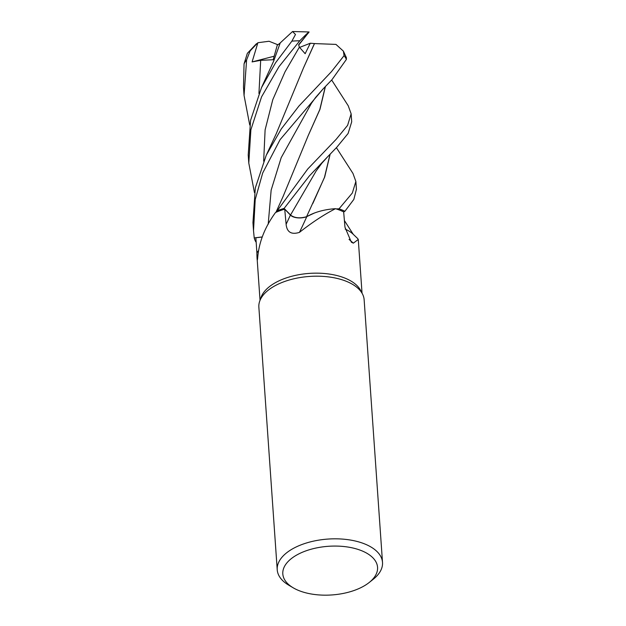 <?xml version="1.0" encoding="UTF-8"?>
<svg xmlns="http://www.w3.org/2000/svg" width="626" height="626" viewBox="0 0 626 626"><rect width="100%" height="100%" fill="white"/><g stroke="black" fill="none" stroke-linecap="round" stroke-linejoin="round"><path stroke-width="0.94" d="M335.497 208.693C324.252 214.413 312.241 222.308 299.439 232.379A893.075 129.637 -81.6 0 0 306.763 216.69A40.338 20.713 -4 0 1 313.501 213.388A40.338 20.713 -4 0 1 335.497 208.693A51.121 26.253 -4 0 1 336.131 208.896L339.034 208.826A52.741 27.082 -4 0 1 341.06 209.585A52.741 27.082 -4 0 1 344.887 211.291L353.854 199.381L356.421 189.255M293.242 587.83L288.829 585.232A52.772 27.098 -4 0 1 277.224 569.777L258.859 307.147A52.772 27.098 -4 0 1 259.712 301.169L261.058 297.366A51.121 26.253 -4 0 1 294.439 275.612A51.121 26.253 -4 0 1 344.738 278.03A51.121 26.253 -4 0 1 360.607 290.401L362.47 293.985A52.772 27.098 -4 0 1 364.144 299.784L382.509 562.422A52.772 27.098 -4 0 1 373.174 579.332L369.16 582.524A47.498 24.391 -4 0 1 299.056 590.647A47.498 24.391 -4 0 1 293.242 587.83A47.498 24.391 -4 0 1 297.319 554.699A47.498 24.391 -4 0 1 361.312 550.59A47.498 24.391 -4 0 1 369.16 582.524M357.626 238.514L358.275 239.445L353.361 243.154L351.35 242.192L344.973 227.23L343.658 211.893A51.121 26.253 -4 0 0 340.004 210.273A51.121 26.253 -4 0 0 336.131 208.896L339.034 208.826L336.131 208.896M259.712 301.169A52.772 27.098 -4 0 1 294.165 278.719A52.772 27.098 -4 0 1 346.092 281.215A52.772 27.098 -4 0 1 362.47 293.985M277.224 569.777A52.772 27.098 -4 0 1 307.186 542.765A52.772 27.098 -4 0 1 364.457 543.845A52.772 27.098 -4 0 1 382.509 562.422M262.145 237.019L255.87 237.755L256.887 252.779C257.02 260.823 257.309 262.153 257.779 256.77L257.231 260.166L260.033 300.269M331.67 80.018L348.236 105.786L351.139 113.807L347.602 125.356L336.17 139.308L307.734 169.004L276.144 212.245A51.121 26.253 -4 0 0 275.518 212.519C265.111 226.776 259.195 241.526 257.779 256.77M254.226 237.911A52.772 27.098 -4 0 0 255.799 241.816L255.846 241.832A52.741 27.082 -4 0 1 254.266 237.903L262.169 236.949L254.226 237.911L253.514 230.736L255.212 199.561L262.685 173.019L280.096 139.637L323.298 88.712L331.999 79.666L346.397 59.4L346.389 57.67L343.392 51.144L344.073 55.628L331.444 71.661L298.938 106.029L281.293 128.917L266.246 155.256L255.322 187.902L252.951 222.613L253.514 230.736M255.846 241.832L255.846 241.832A52.741 27.082 -4 0 1 254.266 237.903L262.169 236.964M306.763 216.69A11.401 5.853 -4 0 1 290.401 215.078L284.72 209.162L286.113 224.28C286.919 232.199 291.364 234.899 299.439 232.379M290.534 215.015L284.102 208.427L309.26 176.055L328.016 156.367L321.881 163.175L316.2 170.898L290.534 215.015C294.494 218.075 299.877 218.623 306.685 216.674C299.893 218.63 294.502 218.075 290.534 215.015L284.102 208.427A52.741 27.082 -4 0 0 277.193 210.798A52.741 27.082 -4 0 1 284.102 208.427L290.965 215.414M276.144 212.245A51.121 26.253 -4 0 1 284.72 209.162M306.584 216.729L313.501 213.388M290.519 215.039C294.58 218.145 300.042 218.67 306.904 216.612M349.034 239.367A893.075 582.978 -28.4 0 0 353.361 243.154M345.208 229.116A40.338 20.713 -4 0 1 353.244 234.312L357.751 238.623M336.397 147.666L352.97 173.441L355.873 181.462L352.336 193.004L339.034 208.826A52.741 27.082 -4 0 1 341.06 209.585A52.741 27.082 -4 0 1 344.887 211.291L343.666 211.948M330.145 154.192L324.691 177.001L306.599 216.643L314.385 213.043L306.584 216.666M339.096 208.826A52.772 27.098 -4 0 1 341.084 209.577A52.772 27.098 -4 0 1 344.91 211.275M328.016 156.367L336.733 147.321L348.095 133.487L351.702 121.827L351.139 113.807M261.511 87.609L273.672 61.082L280.245 42.897L292.553 31.519L295.488 34.485L291.873 41.144L275.55 62.78L261.511 87.609L250.58 120.333L248.217 154.966L248.788 163.081L250.885 129.754L261.551 96.881L278.938 66.739L299.76 40.8A52.772 27.098 -4 0 0 291.873 41.144M249.719 124.957L244.054 95.434L246.605 59.908L250.181 50.839L257.889 42.717L252.106 61.919L260.682 60.323L273.186 59.736L277.248 45.244L280.198 43.038M325.418 86.537L319.956 109.354L308.195 135.631L283.14 196.376L275.956 212.324M325.285 86.67L319.808 109.542L308.094 135.834M256.449 43.71L247.348 53.335L244.054 63.883L243.491 87.311L244.054 95.434M284.102 208.427L284.087 208.411A52.772 27.098 -4 0 0 277.216 210.766M330.019 154.325L324.479 177.354L312.836 203.466M298.743 45.009L309.072 31.965L298.649 44.759L299.369 47.161L305.152 53.703L310.293 43.225L314.432 43.57L303.367 68.179M299.752 40.8C307.108 33.358 310.011 30.744 308.454 32.967M254.453 192.605L248.788 163.081M314.409 43.577L335.966 44.399L343.392 51.144M314.51 43.546L303.461 67.984L276.254 133.706L266.246 155.256M309.072 31.965L292.553 31.519M310.293 43.233L299.463 47.466M257.889 42.717L269.07 41.253L277.944 44.798M252.106 61.919L274.063 56.254M258.475 250.682A890.634 823.433 -135.9 0 1 256.887 252.779M290.401 215.078A890.634 129.285 -81.6 0 1 286.113 224.28M344.073 55.628A52.772 27.098 -4 0 1 346.397 59.4M260.682 60.323L258.937 93.493M323.298 88.704L315.582 97.484L311.466 103.251L281.199 157.65L271.152 190.132L268.186 224.28M299.369 47.161L285.041 71.794L272.795 99.651L265.111 129.864L263.663 161.14M244.054 63.883A52.772 27.098 -4 0 1 246.605 59.908M358.275 239.445L362.031 293.132M356.437 189.482L355.873 181.462M353.228 234.296L344.394 220.548"/></g></svg>
